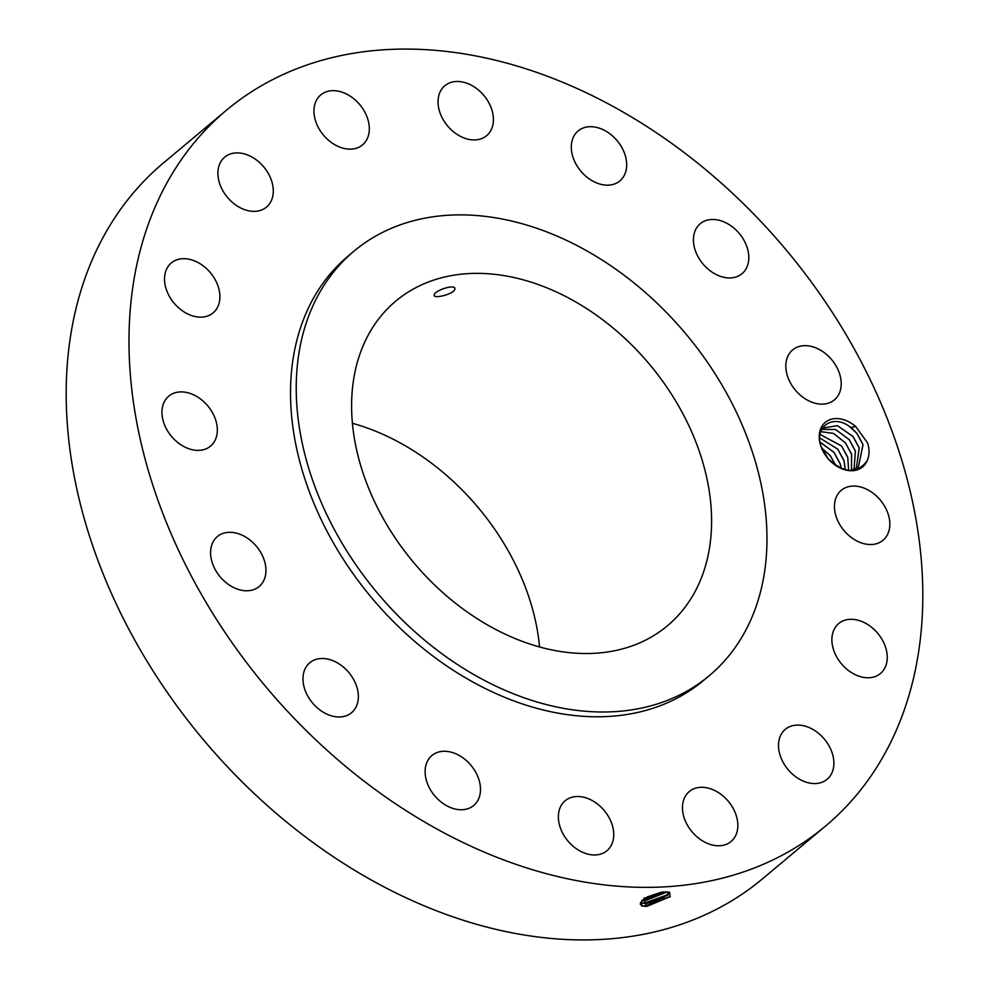 <?xml version="1.0" encoding="UTF-8"?>
<svg xmlns="http://www.w3.org/2000/svg" width="989" height="989" viewBox="0 0 989 989"><rect width="100%" height="100%" fill="white"/><g stroke="black" fill="none" stroke-linecap="round" stroke-linejoin="round"><path stroke-width="1.48" d="M226.32 110.323L163.531 162.876A466.734 339.672 50.1 0 0 158.821 166.918A466.734 339.672 50.1 0 0 205.378 742.071A466.734 339.672 50.1 0 0 762.68 878.677L825.469 826.124A466.734 339.672 50.1 0 0 830.179 822.082A466.734 339.672 50.1 0 0 783.622 246.929A466.734 339.672 50.1 0 0 226.32 110.323A466.734 339.672 50.1 0 0 221.61 114.365A466.734 339.672 50.1 0 0 268.167 689.506A466.734 339.672 50.1 0 0 825.469 826.124M867.563 442.899L855.782 426.605A29.064 21.152 50.1 0 0 823.516 424.108A29.064 21.152 50.1 0 0 828.065 458.624A29.064 21.152 50.1 0 0 867.032 460.936C869.405 455.917 869.652 450.094 867.773 443.443L867.563 442.899M220.485 577.205A32.563 23.699 50.1 0 0 259.167 586.514A32.563 23.699 50.1 0 0 256.052 545.879A32.563 23.699 50.1 0 0 217.37 536.57A32.563 23.699 50.1 0 0 220.485 577.205M353.951 251.194L348.239 255.978A276.784 201.435 50.1 0 0 345.445 258.376A276.784 201.435 50.1 0 0 373.063 599.445A276.784 201.435 50.1 0 0 703.55 680.469L709.261 675.685A276.784 201.435 50.1 0 0 712.055 673.286A276.784 201.435 50.1 0 0 684.437 332.217A276.784 201.435 50.1 0 0 353.951 251.194A276.784 201.435 50.1 0 0 351.157 253.592A276.784 201.435 50.1 0 0 378.775 594.673A276.784 201.435 50.1 0 0 709.261 675.685M338.98 663.817A32.563 23.699 50.1 0 0 309.767 662.766A32.563 23.699 50.1 0 0 322.365 711.66A32.563 23.699 50.1 0 0 351.577 712.71A32.563 23.699 50.1 0 0 338.98 663.817M450.366 751.974A32.563 23.699 50.1 0 0 431.896 755.534A32.563 23.699 50.1 0 0 428.126 785.266A32.563 23.699 50.1 0 0 455.237 809.039A32.563 23.699 50.1 0 0 473.706 805.479A32.563 23.699 50.1 0 0 477.477 775.747A32.563 23.699 50.1 0 0 450.366 751.974M573.249 796.936A32.563 23.699 50.1 0 0 565.152 800.769A32.563 23.699 50.1 0 0 564.311 836.039A32.563 23.699 50.1 0 0 598.864 854.545A32.563 23.699 50.1 0 0 606.962 850.713A32.563 23.699 50.1 0 0 607.802 815.443A32.563 23.699 50.1 0 0 573.249 796.936M688.925 791.855A32.563 23.699 50.1 0 0 692.176 831.984A32.563 23.699 50.1 0 0 731.056 841.515A32.563 23.699 50.1 0 0 731.378 841.231A32.563 23.699 50.1 0 0 728.139 801.102A32.563 23.699 50.1 0 0 689.246 791.571A32.563 23.699 50.1 0 0 688.925 791.855M779.777 737.497A32.563 23.699 50.1 0 0 792.671 774.3A32.563 23.699 50.1 0 0 827.101 779.283A32.563 23.699 50.1 0 0 832.614 771.123A32.563 23.699 50.1 0 0 819.72 734.333A32.563 23.699 50.1 0 0 785.303 729.338A32.563 23.699 50.1 0 0 779.777 737.497M831.984 642.158A32.563 23.699 50.1 0 0 851.022 672.297A32.563 23.699 50.1 0 0 880.47 673.497A32.563 23.699 50.1 0 0 887.158 654.916A32.563 23.699 50.1 0 0 868.119 624.764A32.563 23.699 50.1 0 0 838.672 623.564A32.563 23.699 50.1 0 0 831.984 642.158M837.584 520.325A32.563 23.699 50.1 0 0 883.041 540.266A32.563 23.699 50.1 0 0 886.7 510.275A32.563 23.699 50.1 0 0 841.243 490.334A32.563 23.699 50.1 0 0 837.584 520.325M795.737 390.568A32.563 23.699 50.1 0 0 834.419 399.865A32.563 23.699 50.1 0 0 831.316 359.23A32.563 23.699 50.1 0 0 792.622 349.933A32.563 23.699 50.1 0 0 795.737 390.568M712.809 272.63A32.563 23.699 50.1 0 0 742.022 273.681A32.563 23.699 50.1 0 0 729.425 224.787A32.563 23.699 50.1 0 0 700.212 223.737A32.563 23.699 50.1 0 0 712.809 272.63M601.423 184.461A32.563 23.699 50.1 0 0 619.893 180.9A32.563 23.699 50.1 0 0 623.663 151.169A32.563 23.699 50.1 0 0 596.552 127.396A32.563 23.699 50.1 0 0 578.095 130.968A32.563 23.699 50.1 0 0 574.312 160.7A32.563 23.699 50.1 0 0 601.423 184.461M478.54 139.511A32.563 23.699 50.1 0 0 486.637 135.678A32.563 23.699 50.1 0 0 487.478 100.408A32.563 23.699 50.1 0 0 452.925 81.902A32.563 23.699 50.1 0 0 444.84 85.734A32.563 23.699 50.1 0 0 443.987 121.004A32.563 23.699 50.1 0 0 478.54 139.511M362.864 144.592A32.563 23.699 50.1 0 0 359.613 104.463A32.563 23.699 50.1 0 0 320.733 94.932A32.563 23.699 50.1 0 0 320.411 95.216A32.563 23.699 50.1 0 0 323.663 135.345A32.563 23.699 50.1 0 0 362.543 144.876A32.563 23.699 50.1 0 0 362.864 144.592M272.012 198.937A32.563 23.699 50.1 0 0 259.118 162.147A32.563 23.699 50.1 0 0 224.688 157.152A32.563 23.699 50.1 0 0 219.175 165.311A32.563 23.699 50.1 0 0 232.069 202.115A32.563 23.699 50.1 0 0 266.498 207.097A32.563 23.699 50.1 0 0 272.012 198.937M219.805 294.289A32.563 23.699 50.1 0 0 200.767 264.15A32.563 23.699 50.1 0 0 171.32 262.938A32.563 23.699 50.1 0 0 164.631 281.531A32.563 23.699 50.1 0 0 183.67 311.671A32.563 23.699 50.1 0 0 213.117 312.883A32.563 23.699 50.1 0 0 219.805 294.289M214.205 416.122A32.563 23.699 50.1 0 0 168.748 396.169A32.563 23.699 50.1 0 0 165.089 426.172A32.563 23.699 50.1 0 0 210.546 446.113A32.563 23.699 50.1 0 0 214.205 416.122M670.27 896.491L645.125 905.986L646.868 906.357L670.072 896.714L669.627 892.288L663.236 891.855L641.886 900.509L641.836 905.986L646.843 906.357L641.948 905.739L640.291 904.218M855.782 426.605L850.886 427.409A26.456 19.261 50.1 0 0 849.18 426.259C832.553 414.008 813.762 427.05 821.253 446.781L828.09 458.587C844.025 473.484 857.006 474.275 867.032 460.936M642.121 900.299L640.303 904.243L641.972 905.813L645.013 906.406M640.427 902.648L645.978 903.6L645.125 905.986L642.529 905.949M850.886 427.409L856.833 433.231L862.989 444.518L858.403 467.055L850.824 470.504M849.18 426.259L856.783 433.269L863.026 444.827L858.378 467.068M393.61 302.968A211.658 154.037 50.1 0 0 414.725 563.792A211.658 154.037 50.1 0 0 667.464 625.753A211.658 154.037 50.1 0 0 669.59 623.911A211.658 154.037 50.1 0 0 648.475 363.087A211.658 154.037 50.1 0 0 395.748 301.138A211.658 154.037 50.1 0 0 393.61 302.968M645.978 903.6L661.826 899.384L668.811 892.832L667.76 891.868M539.561 646.917A211.658 154.037 50.1 0 0 352.393 423.304M434.258 294.809C432.304 299.494 454.384 294.153 454.816 289.109C456.423 283.41 434.839 290.173 434.258 294.809L434.27 295.464M454.816 289.109L454.779 288.368M640.439 902.611L645.953 903.538L667.859 895.255L668.799 892.795M822.502 428.089L837.324 425.678L852.975 436.458L859.218 448.017L856.338 468.502L859.181 447.708L853.025 436.409L837.349 425.629L822.391 428.188M668.477 894.439L644.21 903.167L641.638 903.13M641.812 900.608L645.063 900.781L667.402 891.818M641.861 900.559L645.038 900.719L667.34 891.818M821.686 429.411L835.544 429.523L849.168 439.635L855.411 451.207L854.039 469.614L855.374 450.897L849.217 439.598L835.569 429.473L821.698 429.387M667.266 891.818L642.059 900.361M645.471 897.876L663.273 891.855M645.607 897.802L663.137 891.868M820.746 431.624L833.492 433.367L845.41 442.788L851.566 454.075L851.48 470.381L851.603 454.384L845.372 442.825L833.467 433.417L820.734 431.649M661.456 892.127L647.078 896.986M820.029 434.431L841.614 445.965L847.758 457.264L848.661 470.356M820.017 434.468L841.565 446.014L847.796 457.573L848.624 470.356M845.274 469.726L843.988 460.763L837.757 449.191L819.733 437.904L837.807 449.154L843.963 460.454L845.323 469.738M820.079 442.12L833.999 452.344L840.156 463.631L841.256 468.366M820.091 442.182L833.95 452.381L840.193 463.952L841.194 468.341M821.711 448.029L830.142 455.57L835.792 465.423M821.674 447.943L830.191 455.533L835.878 465.473M641.082 902.994L640.279 904.144M645.063 900.781L644.21 903.167L645.953 903.538M644.148 897.963L643.295 900.336L645.038 900.719"/></g></svg>
